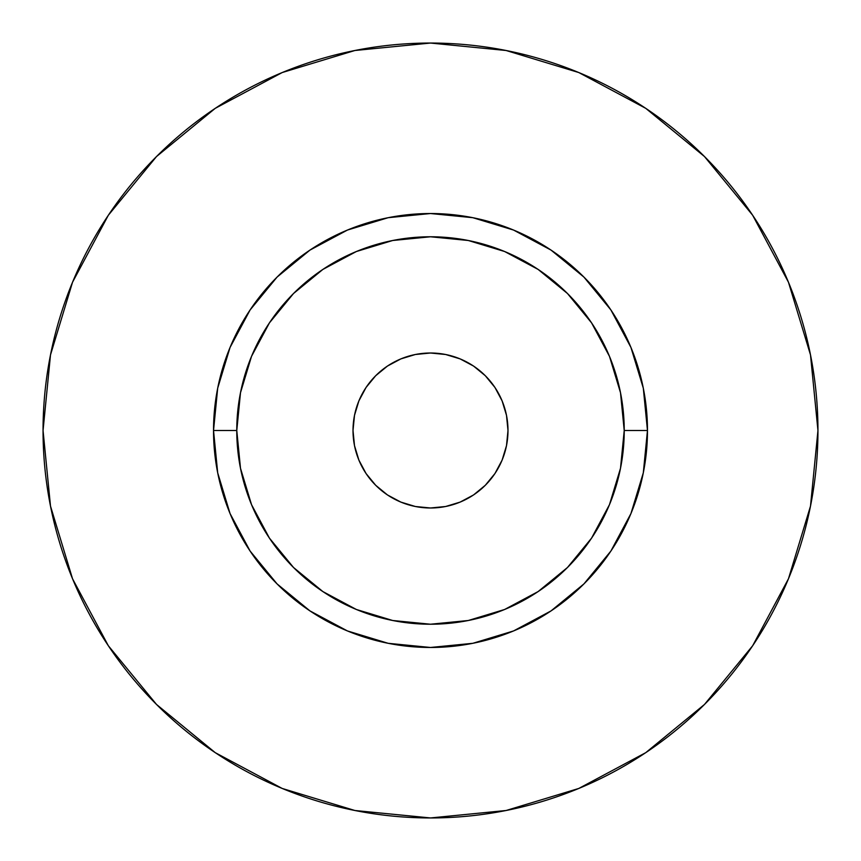 <?xml version="1.0" encoding="UTF-8"?>
<svg xmlns="http://www.w3.org/2000/svg" width="861" height="861" viewBox="0 0 861 861"><rect width="100%" height="100%" fill="white"/><g stroke="black" fill="none" stroke-linecap="round" stroke-linejoin="round"><path stroke-width="1.29" d="M507.99 430.5A77.49 77.49 0 0 1 430.5 507.99A77.49 77.49 0 0 1 353.01 430.5L354.495 415.379L358.908 400.849L366.065 387.45L375.708 375.708L387.45 366.065L400.849 358.908L415.379 354.495L430.5 353.01L445.621 354.495L460.151 358.908L473.55 366.065L485.292 375.708L494.935 387.45L502.092 400.849L506.505 415.379L507.99 430.5L506.505 445.621L502.092 460.151L494.935 473.55L485.292 485.292L473.55 494.935L460.151 502.092L445.621 506.505L430.5 507.99L415.379 506.505L400.849 502.092L387.45 494.935L375.708 485.292L366.065 473.55L358.908 460.151L354.495 445.621L353.01 430.5A77.49 77.49 0 0 1 430.5 353.01A77.49 77.49 0 0 1 507.99 430.5M624.225 430.5L647.472 430.5A216.972 216.972 0 0 1 430.5 647.472A216.972 216.972 0 0 1 213.528 430.5L236.775 430.5A193.725 193.725 0 0 1 430.5 236.775A193.725 193.725 0 0 1 624.225 430.5A193.725 193.725 0 0 1 430.5 624.225A193.725 193.725 0 0 1 236.775 430.5L240.499 468.298L251.52 504.632L269.428 538.125L293.515 567.485L322.875 591.572L356.368 609.48L392.702 620.501L430.5 624.225L468.298 620.501L504.632 609.48L538.125 591.572L567.485 567.485L591.572 538.125L609.48 504.632L620.501 468.298L624.225 430.5L620.501 392.702L609.48 356.368L591.572 322.875L567.485 293.515L538.125 269.428L504.632 251.52L468.298 240.499L430.5 236.775L392.702 240.499L356.368 251.52L322.875 269.428L293.515 293.515L269.428 322.875L251.52 356.368L240.499 392.702L236.775 430.5L213.528 430.5L217.693 388.171L230.048 347.467L250.099 309.96L277.081 277.081L309.96 250.099L347.467 230.048L388.171 217.693L430.5 213.528L472.829 217.693L513.533 230.048L551.04 250.099L583.919 277.081L610.901 309.96L630.952 347.467L643.307 388.171L647.472 430.5L643.307 472.829L630.952 513.533L610.901 551.04L583.919 583.919L551.04 610.901L513.533 630.952L472.829 643.307L430.5 647.472L388.171 643.307L347.467 630.952L309.96 610.901L277.081 583.919L250.099 551.04L230.048 513.533L217.693 472.829L213.528 430.5A216.972 216.972 0 0 1 430.5 213.528A216.972 216.972 0 0 1 647.472 430.5L624.225 430.5M817.95 430.5A387.45 387.45 0 0 0 430.5 43.05A387.45 387.45 0 0 0 43.05 430.5A387.45 387.45 0 0 1 430.5 43.05A387.45 387.45 0 0 1 817.95 430.5A387.45 387.45 0 0 1 430.5 817.95A387.45 387.45 0 0 1 43.05 430.5A387.45 387.45 0 0 0 430.5 817.95A387.45 387.45 0 0 0 817.95 430.5L810.502 354.915L788.461 282.225L752.654 215.239L704.47 156.53L645.761 108.346L578.775 72.539L506.085 50.498L430.5 43.05L354.915 50.498L282.225 72.539L215.239 108.346L156.53 156.53L108.346 215.239L72.539 282.225L50.498 354.915L43.05 430.5L50.498 506.085L72.539 578.775L108.346 645.761L156.53 704.47L215.239 752.654L282.225 788.461L354.915 810.502L430.5 817.95L506.085 810.502L578.775 788.461L645.761 752.654L704.47 704.47L752.654 645.761L788.461 578.775L810.502 506.085L817.95 430.5M752.654 215.239L704.47 156.53L645.858 108.421M215.239 108.346L156.53 156.53L108.421 215.142M108.346 645.761L156.53 704.47L215.142 752.579M645.761 752.654L704.47 704.47L752.579 645.858"/></g></svg>
